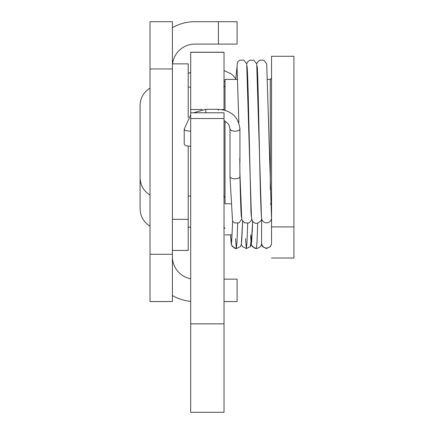 <?xml version="1.0" encoding="UTF-8"?>
<svg xmlns="http://www.w3.org/2000/svg" width="434" height="434" viewBox="0 0 434 434"><rect width="100%" height="100%" fill="white"/><g stroke="black" fill="none" stroke-linecap="round" stroke-linejoin="round"><path stroke-width="0.65" d="M150.023 254.286L150.023 301.549L172.412 301.549L172.412 21.7L150.023 21.7L150.023 254.286L172.412 254.286M150.023 21.7L172.412 21.7L150.023 21.7M218.432 21.7L218.432 44.089L237.089 44.089L237.089 21.7L194.801 21.7A44.778 44.778 0 0 0 172.412 27.7M218.432 44.089L194.801 44.089A22.389 22.389 0 0 0 172.564 63.863M224.025 301.549L237.089 301.549L237.089 279.16L224.025 279.16M172.412 295.549A44.778 44.778 0 0 0 190.694 301.359M190.694 278.78A22.389 22.389 0 0 1 172.412 256.771M190.694 52.221L224.025 52.221L190.694 52.221L190.694 412.3L224.025 412.3L224.025 323.851L190.694 323.851M224.025 52.221L224.025 109.558L221.872 109.558M172.412 63.863L188.21 63.863L188.21 117.619M188.21 146.377L188.21 250.429L172.412 250.429M150.023 226.174C143.632 222.127 140.318 216.322 140.073 208.759L140.073 174.061M271.538 258.013L293.926 258.013L293.926 56.279L271.538 56.279L271.538 243.073A4.975 4.942 180 0 1 266.563 248.009A4.975 4.942 180 0 1 261.588 243.073L261.588 242.953M230.747 203.785L225.024 203.785L225.024 121.032M225.024 110.263L225.024 79.411L237.745 79.411M267.724 79.411L270.295 79.411L270.295 189.479M188.21 87.12L190.694 87.12M150.023 195.083C143.632 191.031 140.318 185.231 140.073 177.669L140.073 105.527C140.318 97.97 143.632 92.165 150.023 88.118M224.025 109.992L224.025 109.558M190.694 118.525L224.025 118.525L224.025 112.775L190.694 112.775M224.025 118.525L224.025 323.851M190.694 131.236L185.681 130.677L184.607 129.945L184.222 129.088L184.222 144.153L185.681 145.759L190.694 146.318M239.769 158.198L239.942 176.681L239.557 177.539L238.488 178.271L234.74 178.933L231.317 178.206L230.308 177.457L229.993 176.703L229.993 129.072L229.054 125.225L227.991 123.582L224.025 120.506M261.664 218.774A4.975 4.942 0 0 0 271.538 217.922A4.975 4.942 0 0 0 271.434 216.919M247.022 66.109C247.516 69.852 248.069 86.089 248.693 114.82L250.906 207.756C250.863 214.163 251.4 218.627 252.534 221.156C255.197 224.476 258.219 224.02 261.599 219.788L261.588 218.335M261.599 242.894L261.588 219.81M150.023 68.963L172.412 68.963M224.025 52.292L190.694 52.292L224.025 52.297M202.298 109.558L190.694 109.558M190.434 87.12A4.975 3.939 0 0 0 190.694 86.849M218.335 110.415L218.335 109.292C231.311 110.35 238.516 116.941 239.942 129.072L239.416 130.086L238.488 130.677L234.968 131.339L231.279 130.596L229.993 129.072M205.835 112.742L205.835 109.292L193.58 112.775M205.835 110.415L205.835 112.775M235.521 238.705L236.34 248.59L237.002 241.922L237.669 223.32M245.53 238.678L246.349 248.557L247.017 241.955L247.678 223.342M261.599 242.872C261.583 245.85 259.836 247.749 256.364 248.557L254.867 248.319L251.677 245.356L251.357 244.32L252.49 246.734L256.364 248.557L257.026 241.955L257.693 223.353M266.188 247.998L266.378 248.536L266.563 248.009M172.412 219.333L188.21 219.333M232.147 234.881L225.024 234.881M223.776 227.172L225.024 228.414M190.694 227.172L188.21 227.172M270.295 79.411L271.538 78.169M270.295 203.785L271.538 205.032M223.776 87.12L225.024 85.878M223.776 196.076L225.024 197.318M190.694 196.076L188.21 196.076M293.926 226.922L271.538 226.922M188.21 73.606L190.694 72.185M224.025 81.174L225.024 81.733M224.025 70.579L230.926 73.709L233.226 75.559L235.765 78.776M218.335 109.292L205.835 109.292M190.694 114.95L184.222 129.072M239.942 129.072L239.942 162.712M271.386 244.277L270.279 246.691L266.378 248.536L262.402 246.588L261.371 244.299M236.34 248.59L234.843 248.351L231.653 245.389L230.557 234.881L231.224 243.794L232.288 246.539L236.34 248.59L240.317 246.637L241.337 244.369L242.606 221.269M241.64 242.156L242.66 221.345L241.64 242.156M246.349 248.557L250.331 246.604L251.351 244.337L252.615 221.275L252.273 231.306L250.255 246.702L246.349 248.557L242.373 246.604L241.347 244.326M250.592 234.881L251.031 242.042M251.036 242.096L251.091 242.59M231.631 242.161L232.651 221.324L231.626 242.188M252.669 221.351L251.655 242.156M239.942 176.654C240.501 200.654 240.995 214.119 241.423 217.049M229.993 176.709L232.537 221.161L234.691 222.989L239.101 222.816L241.722 219.213M235.743 79.411L237.512 62.019L239.649 60.174L243.778 60.163L246.691 63.798L251.427 217.038M237.018 66.114L238.857 122.871M246.729 63.966L247.521 62.051L249.658 60.207L253.787 60.196L256.706 63.831L261.442 217.049M256.738 63.977L257.536 62.057L259.673 60.207L263.801 60.196L266.72 63.831L271.462 217.076M257.036 66.109C258.328 65.567 259.917 207.957 261.659 218.774M251.731 219.23L250.939 221.139L248.807 222.989L244.396 222.859L241.754 219.365L239.942 173.974"/></g></svg>
